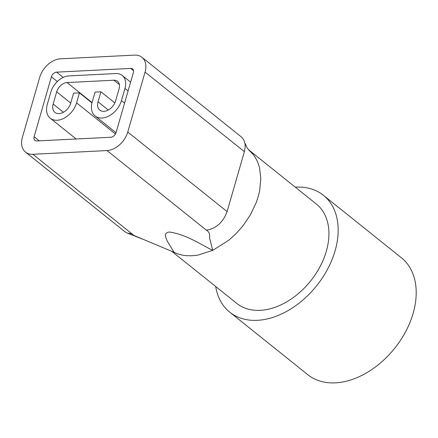 <?xml version="1.0" encoding="UTF-8"?>
<svg xmlns="http://www.w3.org/2000/svg" width="438" height="438" viewBox="0 0 438 438"><rect width="100%" height="100%" fill="white"/><g stroke="black" fill="none" stroke-linecap="round" stroke-linejoin="round"><path stroke-width="0.66" d="M215.682 286.501A74.882 51.306 -51.3 0 0 229.753 312.163L307.788 374.687A74.882 51.306 -51.3 0 0 366.551 372.858A74.882 51.306 -51.3 0 0 413.138 313.318A74.882 51.306 -51.3 0 0 401.427 257.807L323.392 195.288A74.882 51.306 -51.3 0 0 295.272 187.152M229.753 312.163A74.882 51.306 -51.3 0 0 288.511 310.334A74.882 51.306 -51.3 0 0 335.097 250.793A74.882 51.306 -51.3 0 0 323.392 195.288M171.543 251.138L236.772 303.397A63.647 43.608 -51.3 0 0 286.72 301.842A63.647 43.608 -51.3 0 0 326.321 251.237A63.647 43.608 -51.3 0 0 316.367 204.053L248.499 149.681L253.016 154.264L247.443 148.411M141.939 57.29A19.967 13.682 -51.3 0 0 134.581 55.111L60.444 58.823A19.967 13.682 -51.3 0 0 39.71 77.362L22.409 137.302A19.967 13.682 -51.3 0 0 25.53 152.106A19.967 13.682 -51.3 0 0 32.888 154.286L107.025 150.573A19.967 13.682 -51.3 0 0 127.759 132.03L145.06 72.089A19.967 13.682 -51.3 0 0 141.939 57.29L241.261 136.864L242.74 138.342L244.185 140.773L245.028 143.779L245.198 146.774L244.388 151.668L227.087 211.609C223.041 222.427 216.131 228.609 206.353 230.147C211.428 233.153 208.718 236.92 210.131 240.101L212.72 250.361L228.8 240.227L236.268 233.432L243.068 225.707L250.388 214.883L256.197 202.69L258.212 196.667L259.668 190.672L260.824 178.715L259.63 168.318C258.398 163.133 256.339 158.638 253.449 154.822L253.016 154.264M174.089 252.293L167.196 241.064C166.002 237.703 163.084 233.043 169.254 232.003C185.794 234.303 199.733 243.911 212.72 250.361L198.009 255.097L192.123 255.77L186.522 255.683A63.647 43.608 128.7 0 1 174.089 252.293L133.951 235.469L32.888 154.286M25.53 152.106L124.857 231.68L127.381 233.115L132.216 233.859M100.915 91.805L98.035 101.797A11.235 7.698 -51.3 0 0 99.787 110.119A11.235 7.698 -51.3 0 0 108.602 109.845A11.235 7.698 -51.3 0 0 115.594 100.915L119.114 88.706A9.986 6.838 -51.3 0 0 117.554 81.304A9.986 6.838 -51.3 0 0 113.875 80.214L67.052 82.558A9.986 6.838 128.7 0 0 56.683 91.832L53.162 104.041A11.235 7.698 128.7 0 0 54.92 112.369A11.235 7.698 128.7 0 0 63.729 112.09A11.235 7.698 128.7 0 0 70.721 103.16L73.6 93.174L79.453 92.878L76.573 102.87A18.719 12.828 -51.3 0 1 64.928 117.751A18.719 12.828 -51.3 0 1 50.233 118.211A18.719 12.828 -51.3 0 1 47.309 104.332L50.83 92.122A17.471 11.968 -51.3 0 1 68.974 75.9L115.796 73.557A17.471 11.968 128.7 0 1 122.235 75.462A17.471 11.968 128.7 0 1 124.967 88.41L121.446 100.625A18.719 12.828 128.7 0 1 109.796 115.506A18.719 12.828 128.7 0 1 95.106 115.966A18.719 12.828 128.7 0 1 92.183 102.087L95.062 92.095L100.915 91.805L114.827 102.946M79.453 92.878L91.964 102.897M116.054 132.615L133.355 72.675A4.993 3.422 -51.3 0 0 132.577 68.98A4.993 3.422 -51.3 0 0 130.738 68.432L56.601 72.144A4.993 3.422 -51.3 0 0 51.416 76.776L34.115 136.716A4.993 3.422 -51.3 0 0 34.898 140.417A4.993 3.422 -51.3 0 0 36.737 140.965L110.874 137.253A4.993 3.422 -51.3 0 0 116.054 132.615M124.967 88.41L128.093 90.912M121.446 100.625L124.567 103.127M98.035 101.797L108.301 110.02M113.875 80.214L119.421 84.66M67.052 82.558L92.046 102.58M76.573 102.87L115.457 134.023M53.162 104.041L63.428 112.265M56.683 91.832L70.742 103.089M206.353 230.147L107.025 150.573M227.087 211.609L127.759 132.03M244.388 151.668L145.06 72.089M39.256 140.839L34.115 136.716M57.356 81.539L51.416 76.776M63.209 77.438L56.601 72.144M133.508 70.655L130.738 68.432M145.378 240.232L127.376 233.131M244.913 143.16L247.437 148.416M122.235 75.462L130.617 82.174M95.106 115.966L116.026 132.725M50.233 118.211L76.168 138.988"/></g></svg>
